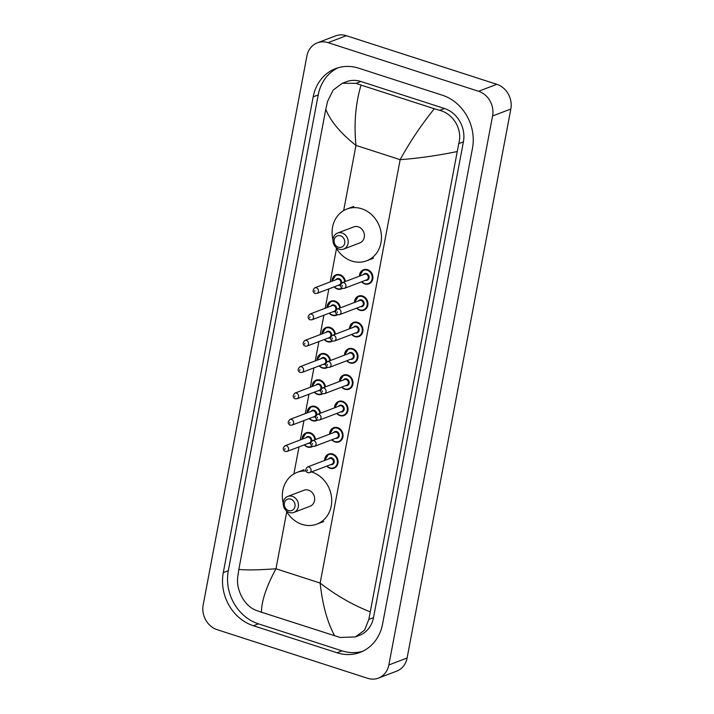 <?xml version="1.0" encoding="UTF-8"?>
<svg xmlns="http://www.w3.org/2000/svg" width="714" height="714" viewBox="0 0 714 714"><rect width="100%" height="100%" fill="white"/><g stroke="black" fill="none" stroke-linecap="round" stroke-linejoin="round"><path stroke-width="1.07" d="M217.181 629.686A20.144 17.618 69.1 0 1 203.169 604.981L306.904 55.987A20.144 17.618 69.1 0 1 317.319 42.849A20.144 17.618 69.1 0 1 328.092 42.661L478.567 91.276A20.144 17.618 69.1 0 1 492.58 115.98L388.844 664.975A20.144 17.618 69.1 0 1 378.429 678.113A20.144 17.618 69.1 0 1 367.648 678.3L217.181 629.686M317.319 42.849L335.571 35.887A20.144 17.618 69.1 0 1 346.352 35.7L496.819 84.314A20.144 17.618 69.1 0 1 510.831 109.019L407.096 658.013A20.144 17.618 69.1 0 1 396.681 671.151L378.429 678.113M442.35 95.212L358.749 68.205A43.322 37.887 -110.9 0 0 335.589 68.606A43.322 37.887 -110.9 0 0 313.187 96.854L223.286 572.646A43.322 37.887 -110.9 0 0 253.399 625.75L336.999 652.766A43.322 37.887 -110.9 0 0 360.159 652.355A43.322 37.887 -110.9 0 0 382.561 624.107L472.463 148.316A43.322 37.887 -110.9 0 0 442.35 95.212M338.133 67.75A43.322 37.887 -110.9 0 0 318.203 94.935L228.302 570.736A43.322 37.887 -110.9 0 0 258.423 623.84L342.015 650.847A43.322 37.887 -110.9 0 0 362.632 651.302M456.898 151.6C437.37 155.616 418.449 158.303 400.152 159.668C409.854 141.934 421.242 124.959 434.308 108.751L439.681 110.34C453.274 113.669 462.877 129.627 458.745 143.63L368.843 619.422L364.622 630.105L355.385 636.924L359.437 635.38A27.203 23.785 -110.9 0 0 373.502 617.646L463.404 141.854A27.203 23.785 -110.9 0 0 444.492 108.51L360.891 81.494A27.203 23.785 -110.9 0 0 346.352 81.753L342.309 83.297L356.081 83.333L361.043 85.082C355.527 103.646 353.841 123.745 355.974 145.397C340.435 133.099 330.377 121.041 325.789 109.242L238.842 569.361C245.491 570.263 257.87 570.067 275.979 568.772C266.42 586.462 261.574 600.938 261.44 612.21L256.478 610.461C244.688 606.454 235.959 590.157 237.726 577.055L238.842 569.361M355.385 636.924L340.078 637.468L261.44 612.21M325.789 109.242L327.628 101.263L333.179 90.071L342.309 83.297M434.308 108.751L361.043 85.082M334.705 635.879C327.307 622.242 322.46 604.633 320.149 583.052C335.883 595.28 352.484 604.838 369.959 611.728M338.365 247.231A6.042 5.284 69.1 0 1 334.161 239.815A6.042 5.284 69.1 0 1 340.516 235.816A6.042 5.284 69.1 0 1 344.719 243.233A6.042 5.284 69.1 0 1 338.365 247.231M339.052 249.168A8.559 7.488 69.1 0 1 332.992 241.225A8.559 7.488 69.1 0 1 337.526 233.085A8.559 7.488 69.1 0 1 342.104 233.005A8.559 7.488 69.1 0 1 348.173 240.957A8.559 7.488 69.1 0 1 343.63 249.088A8.559 7.488 69.1 0 1 339.052 249.168M343.63 249.088L359.829 242.912A8.559 7.488 -110.9 0 0 364.372 234.781A8.559 7.488 -110.9 0 0 358.303 226.829A8.559 7.488 -110.9 0 0 353.725 226.909L337.526 233.085M332.965 239.761A27.703 24.231 69.1 0 1 346.906 209.023A27.703 24.231 69.1 0 1 361.721 208.765A27.703 24.231 69.1 0 1 381.338 234.478A27.703 24.231 69.1 0 1 366.657 260.797A27.703 24.231 69.1 0 1 351.841 261.056A27.703 24.231 69.1 0 1 335.785 247.151M288.608 510.555A6.042 5.284 69.1 0 1 284.404 503.147A6.042 5.284 69.1 0 1 290.759 499.148A6.042 5.284 69.1 0 1 294.962 506.556A6.042 5.284 69.1 0 1 288.608 510.555M289.295 512.5A8.559 7.488 69.1 0 1 283.235 504.548A8.559 7.488 69.1 0 1 287.769 496.417A8.559 7.488 69.1 0 1 292.347 496.337A8.559 7.488 69.1 0 1 298.416 504.28A8.559 7.488 69.1 0 1 293.873 512.42A8.559 7.488 69.1 0 1 289.295 512.5M293.873 512.42L310.072 506.235A8.559 7.488 -110.9 0 0 314.615 498.104A8.559 7.488 -110.9 0 0 308.555 490.152A8.559 7.488 -110.9 0 0 303.977 490.232L287.769 496.417M311.491 471.945A27.703 24.231 69.1 0 1 311.964 472.097A27.703 24.231 69.1 0 1 331.591 497.81A27.703 24.231 69.1 0 1 316.9 524.121A27.703 24.231 69.1 0 1 302.084 524.379A27.703 24.231 69.1 0 1 286.028 510.474M283.208 503.093A27.703 24.231 69.1 0 1 297.149 472.356A27.703 24.231 69.1 0 1 305.815 470.972M286.751 511.759L275.979 568.772L320.149 583.052L400.152 159.668L355.974 145.397L343.657 210.594M293.9 473.926L299.005 446.884M300.326 439.913L303.986 420.555M305.297 413.584L308.957 394.226M310.278 387.247L313.937 367.888M315.249 360.918L318.908 341.56M320.229 334.589L323.888 315.222M325.2 308.252L328.859 288.893M330.18 281.923L336.508 248.436M388.844 664.975L407.096 658.013M492.58 115.98L510.831 109.019M478.567 91.276L496.819 84.314M328.092 42.661L346.352 35.7M228.302 570.736L223.286 572.646M258.423 623.84L253.399 625.75M318.203 94.935L313.187 96.854M342.015 650.847L336.999 652.766M444.492 108.51L439.681 110.34M463.404 141.854L458.745 143.63M373.502 617.646L368.843 619.422M360.891 81.494L356.081 83.333M331.974 281.236A7.559 6.604 69.1 0 1 336.017 274.836A7.559 6.604 69.1 0 1 340.06 274.765A7.559 6.604 69.1 0 1 345.38 281.512M342.524 288.385A7.559 6.604 69.1 0 1 341.408 288.956A7.559 6.604 69.1 0 1 337.365 289.027A7.559 6.604 69.1 0 1 334.134 286.885M334.357 286.796A7.051 6.167 -110.9 0 0 337.231 288.643A7.051 6.167 -110.9 0 0 341.917 288.117M344.728 281.762A7.051 6.167 -110.9 0 0 339.739 275.327A7.051 6.167 -110.9 0 0 332.197 281.146M335.919 279.727A3.525 3.088 69.1 0 1 341.533 283.119M316.971 293.427L339.337 284.895A3.026 2.642 -110.9 0 0 337.178 279.245L314.82 287.778A3.026 2.642 69.1 0 1 316.971 293.427L315.035 293.472C312.518 292.062 312.446 290.161 314.82 287.778M314.669 291.508L314.847 290.562L314.669 291.508M340.471 284.868A3.525 3.088 69.1 0 1 338.079 285.377M327.003 307.564A7.559 6.604 69.1 0 1 331.046 301.174A7.559 6.604 69.1 0 1 335.08 301.103A7.559 6.604 69.1 0 1 340.408 307.841M337.552 314.722A7.559 6.604 69.1 0 1 336.428 315.293A7.559 6.604 69.1 0 1 332.394 315.365A7.559 6.604 69.1 0 1 329.154 313.214M329.377 313.125A7.051 6.167 -110.9 0 0 332.251 314.972A7.051 6.167 -110.9 0 0 336.946 314.446M339.748 308.091A7.051 6.167 -110.9 0 0 334.768 301.665A7.051 6.167 -110.9 0 0 327.226 307.484M330.948 306.065A3.525 3.088 69.1 0 1 336.562 309.448M312 319.756L334.357 311.233A3.026 2.642 -110.9 0 0 332.206 305.583L309.84 314.106A3.026 2.642 69.1 0 1 312 319.756L310.054 319.81C307.547 318.39 307.475 316.498 309.84 314.106M309.689 317.846L309.867 316.891L309.689 317.846M335.491 311.197A3.525 3.088 69.1 0 1 333.099 311.706M322.023 333.902A7.559 6.604 69.1 0 1 326.066 327.503A7.559 6.604 69.1 0 1 330.109 327.431A7.559 6.604 69.1 0 1 335.428 334.179M332.572 341.051A7.559 6.604 69.1 0 1 331.457 341.622A7.559 6.604 69.1 0 1 327.414 341.694A7.559 6.604 69.1 0 1 324.183 339.543M324.406 339.462A7.051 6.167 -110.9 0 0 327.28 341.31A7.051 6.167 -110.9 0 0 331.965 340.783M334.777 334.429A7.051 6.167 -110.9 0 0 329.788 327.994A7.051 6.167 -110.9 0 0 322.246 333.813M325.968 332.394A3.525 3.088 69.1 0 1 331.582 335.785M307.02 346.094L329.386 337.561A3.026 2.642 -110.9 0 0 327.226 331.912L304.869 340.444A3.026 2.642 69.1 0 1 307.02 346.094L305.083 346.138C302.566 344.728 302.495 342.827 304.869 340.444M304.717 344.175L304.896 343.229L304.717 344.175M330.52 337.535A3.525 3.088 69.1 0 1 328.128 338.043M317.052 360.231A7.559 6.604 69.1 0 1 321.095 353.841A7.559 6.604 69.1 0 1 325.129 353.769A7.559 6.604 69.1 0 1 330.457 360.508M327.583 367.38L329.529 367.335A3.026 2.642 69.1 0 0 327.369 361.686C325.004 364.069 325.075 365.97 327.583 367.38A7.559 6.604 69.1 0 1 326.476 367.96A7.559 6.604 69.1 0 1 322.442 368.022A7.559 6.604 69.1 0 1 319.203 365.88M319.426 365.791A7.051 6.167 -110.9 0 0 322.3 367.639A7.051 6.167 -110.9 0 0 326.994 367.112M329.797 360.757A7.051 6.167 -110.9 0 0 324.816 354.331A7.051 6.167 -110.9 0 0 317.275 360.142M320.997 358.723A3.525 3.088 69.1 0 1 326.61 362.114M302.049 372.422L324.406 363.89A3.026 2.642 -110.9 0 0 322.255 358.249L299.889 366.773A3.026 2.642 69.1 0 1 302.049 372.422L300.103 372.476C297.595 371.057 297.524 369.156 299.889 366.773M299.737 370.512L299.916 369.557L299.737 370.512M325.539 363.863A3.525 3.088 69.1 0 1 323.147 364.372M312.072 386.569A7.559 6.604 69.1 0 1 316.115 380.169A7.559 6.604 69.1 0 1 320.158 380.098A7.559 6.604 69.1 0 1 325.477 386.845M322.621 393.717A7.559 6.604 69.1 0 1 321.505 394.289A7.559 6.604 69.1 0 1 317.462 394.36A7.559 6.604 69.1 0 1 314.231 392.209M314.455 392.129A7.051 6.167 -110.9 0 0 317.328 393.967A7.051 6.167 -110.9 0 0 322.014 393.45M324.825 387.095A7.051 6.167 -110.9 0 0 319.836 380.66A7.051 6.167 -110.9 0 0 312.295 386.479M316.016 385.06A3.525 3.088 69.1 0 1 321.63 388.452M297.069 398.76L319.435 390.228A3.026 2.642 -110.9 0 0 317.275 384.578L294.918 393.111A3.026 2.642 69.1 0 1 297.069 398.76L295.132 398.805C292.615 397.395 292.553 395.494 294.918 393.111M294.766 396.841L294.944 395.895L294.766 396.841M320.568 390.192A3.525 3.088 69.1 0 1 318.176 390.71M307.1 412.897A7.559 6.604 69.1 0 1 311.143 406.507A7.559 6.604 69.1 0 1 315.177 406.436A7.559 6.604 69.1 0 1 320.506 413.174M317.632 420.046L319.577 419.993A3.026 2.642 69.1 0 0 317.418 414.352C315.053 416.735 315.124 418.636 317.632 420.046A7.559 6.604 69.1 0 1 316.525 420.617A7.559 6.604 69.1 0 1 312.491 420.689A7.559 6.604 69.1 0 1 309.251 418.547M309.474 418.458A7.051 6.167 -110.9 0 0 312.348 420.305A7.051 6.167 -110.9 0 0 317.043 419.778M319.845 413.424A7.051 6.167 -110.9 0 0 314.865 406.998A7.051 6.167 -110.9 0 0 307.323 412.808M311.045 411.389A3.525 3.088 69.1 0 1 316.659 414.78M292.097 425.089L314.455 416.557A3.026 2.642 -110.9 0 0 312.304 410.916L289.938 419.439A3.026 2.642 69.1 0 1 292.097 425.089L290.152 425.133C287.644 423.723 287.572 421.822 289.938 419.439M289.786 423.179L289.964 422.224L289.786 423.179M315.588 416.53A3.525 3.088 69.1 0 1 313.196 417.038M302.12 439.226A7.559 6.604 69.1 0 1 306.163 432.836A7.559 6.604 69.1 0 1 310.206 432.764A7.559 6.604 69.1 0 1 315.526 439.503M312.67 446.384A7.559 6.604 69.1 0 1 311.554 446.955A7.559 6.604 69.1 0 1 307.511 447.026A7.559 6.604 69.1 0 1 304.28 444.876M304.503 444.795A7.051 6.167 -110.9 0 0 307.377 446.634A7.051 6.167 -110.9 0 0 312.072 446.116M314.874 439.753A7.051 6.167 -110.9 0 0 309.885 433.327A7.051 6.167 -110.9 0 0 302.343 439.146M306.065 437.727A3.525 3.088 69.1 0 1 311.679 441.118M287.117 451.418L309.483 442.894A3.026 2.642 -110.9 0 0 307.323 437.245L284.966 445.777A3.026 2.642 69.1 0 1 287.117 451.418L285.181 451.471C282.664 450.052 282.601 448.16 284.966 445.777M284.815 449.508L284.993 448.562L284.815 449.508M310.617 442.858A3.525 3.088 69.1 0 1 308.225 443.376M359.454 276.139A7.559 6.604 69.1 0 1 363.497 269.749A7.559 6.604 69.1 0 1 367.54 269.678A7.559 6.604 69.1 0 1 372.887 276.693A7.559 6.604 69.1 0 1 368.888 283.869A7.559 6.604 69.1 0 1 364.845 283.94A7.559 6.604 69.1 0 1 361.605 281.789M361.837 281.7A7.051 6.167 -110.9 0 0 364.702 283.547A7.051 6.167 -110.9 0 0 372.119 278.879A7.051 6.167 -110.9 0 0 367.219 270.24A7.051 6.167 -110.9 0 0 359.678 276.059M363.399 274.64A3.525 3.088 69.1 0 1 369.067 277.773A3.525 3.088 69.1 0 1 365.559 280.281M366.809 279.808A3.026 2.642 -110.9 0 0 364.658 274.158L342.301 282.682A3.026 2.642 69.1 0 1 344.451 288.331L366.809 279.808M342.327 285.466L342.149 286.421L342.327 285.466M354.483 302.477A7.559 6.604 69.1 0 1 358.526 296.078A7.559 6.604 69.1 0 1 362.56 296.007A7.559 6.604 69.1 0 1 367.915 303.022A7.559 6.604 69.1 0 1 363.908 310.197A7.559 6.604 69.1 0 1 359.865 310.269A7.559 6.604 69.1 0 1 356.634 308.118M356.857 308.037A7.051 6.167 -110.9 0 0 359.731 309.885A7.051 6.167 -110.9 0 0 367.148 305.217A7.051 6.167 -110.9 0 0 362.248 296.569A7.051 6.167 -110.9 0 0 354.706 302.388M358.428 300.969A3.525 3.088 69.1 0 1 364.086 304.102A3.525 3.088 69.1 0 1 360.579 306.618M361.837 306.136A3.026 2.642 -110.9 0 0 359.686 300.487L337.32 309.019A3.026 2.642 69.1 0 1 339.48 314.669L361.837 306.136M337.347 311.804L337.169 312.75L337.347 311.804M354.778 336.562A7.559 6.604 69.1 0 1 351.663 334.455M349.503 328.806A7.559 6.604 69.1 0 1 353.546 322.416A7.559 6.604 69.1 0 1 357.589 322.344A7.559 6.604 69.1 0 1 362.935 329.359A7.559 6.604 69.1 0 1 358.937 336.535A7.559 6.604 69.1 0 1 354.894 336.597M351.886 334.366A7.051 6.167 -110.9 0 0 354.751 336.214A7.051 6.167 -110.9 0 0 362.168 331.546A7.051 6.167 -110.9 0 0 357.268 322.906A7.051 6.167 -110.9 0 0 349.726 328.726M353.448 327.298A3.525 3.088 69.1 0 1 359.115 330.43A3.525 3.088 69.1 0 1 355.608 332.947M356.857 332.474A3.026 2.642 -110.9 0 0 354.706 326.825L332.349 335.348A3.026 2.642 69.1 0 1 334.5 340.997L356.857 332.474M332.376 338.133L332.197 339.088L332.376 338.133M349.798 362.899A7.559 6.604 69.1 0 1 346.683 360.784M344.532 355.144A7.559 6.604 69.1 0 1 348.575 348.744A7.559 6.604 69.1 0 1 352.609 348.673A7.559 6.604 69.1 0 1 357.964 355.688A7.559 6.604 69.1 0 1 353.957 362.864A7.559 6.604 69.1 0 1 349.914 362.935M346.906 360.704A7.051 6.167 -110.9 0 0 349.78 362.542A7.051 6.167 -110.9 0 0 357.196 357.884A7.051 6.167 -110.9 0 0 352.297 349.235A7.051 6.167 -110.9 0 0 344.755 355.054M348.477 353.635A3.525 3.088 69.1 0 1 354.135 356.768A3.525 3.088 69.1 0 1 350.628 359.285M329.529 367.335L351.886 358.803A3.026 2.642 -110.9 0 0 349.735 353.153L327.369 361.686M327.396 364.47L327.217 365.416L327.396 364.47M344.826 389.228A7.559 6.604 69.1 0 1 341.711 387.122M339.552 381.472A7.559 6.604 69.1 0 1 343.595 375.082A7.559 6.604 69.1 0 1 347.638 375.011A7.559 6.604 69.1 0 1 352.984 382.017A7.559 6.604 69.1 0 1 348.985 389.192A7.559 6.604 69.1 0 1 344.942 389.264M341.935 387.033A7.051 6.167 -110.9 0 0 344.8 388.88A7.051 6.167 -110.9 0 0 352.216 384.212A7.051 6.167 -110.9 0 0 347.316 375.573A7.051 6.167 -110.9 0 0 339.775 381.383M343.496 379.964A3.525 3.088 69.1 0 1 349.164 383.097A3.525 3.088 69.1 0 1 345.656 385.614M346.906 385.132A3.026 2.642 -110.9 0 0 344.755 379.491L322.398 388.014A3.026 2.642 69.1 0 1 324.549 393.664L346.906 385.132M322.425 390.799L322.246 391.754L322.425 390.799M339.846 415.557A7.559 6.604 69.1 0 1 336.731 413.451M334.58 407.801A7.559 6.604 69.1 0 1 338.623 401.411A7.559 6.604 69.1 0 1 342.658 401.339A7.559 6.604 69.1 0 1 348.013 408.354A7.559 6.604 69.1 0 1 344.005 415.53A7.559 6.604 69.1 0 1 339.962 415.602M336.954 413.37A7.051 6.167 -110.9 0 0 339.828 415.209A7.051 6.167 -110.9 0 0 347.245 410.55A7.051 6.167 -110.9 0 0 342.345 401.902A7.051 6.167 -110.9 0 0 334.804 407.721M338.525 406.302A3.525 3.088 69.1 0 1 344.184 409.434A3.525 3.088 69.1 0 1 340.676 411.951M319.577 419.993L341.935 411.469A3.026 2.642 -110.9 0 0 339.784 405.82L317.418 414.352M317.444 417.137L317.266 418.083L317.444 417.137M334.875 441.895A7.559 6.604 69.1 0 1 331.76 439.788M329.6 434.139A7.559 6.604 69.1 0 1 333.643 427.74A7.559 6.604 69.1 0 1 337.686 427.677A7.559 6.604 69.1 0 1 343.032 434.683A7.559 6.604 69.1 0 1 339.034 441.859A7.559 6.604 69.1 0 1 334.991 441.93M331.983 439.699A7.051 6.167 -110.9 0 0 334.848 441.547A7.051 6.167 -110.9 0 0 342.274 436.879A7.051 6.167 -110.9 0 0 337.365 428.239A7.051 6.167 -110.9 0 0 329.823 434.05M333.545 432.63A3.525 3.088 69.1 0 1 339.212 435.763A3.525 3.088 69.1 0 1 335.705 438.28M336.954 437.798A3.026 2.642 -110.9 0 0 334.804 432.157L312.446 440.681A3.026 2.642 69.1 0 1 314.597 446.33L336.954 437.798M312.473 443.465L312.295 444.42L312.473 443.465M329.895 468.223A7.559 6.604 69.1 0 1 326.78 466.117M324.629 460.468A7.559 6.604 69.1 0 1 328.672 454.077A7.559 6.604 69.1 0 1 332.706 454.006A7.559 6.604 69.1 0 1 338.061 461.021A7.559 6.604 69.1 0 1 334.054 468.197A7.559 6.604 69.1 0 1 330.011 468.268M327.003 466.037A7.051 6.167 -110.9 0 0 329.877 467.875A7.051 6.167 -110.9 0 0 337.294 463.216A7.051 6.167 -110.9 0 0 332.394 454.568A7.051 6.167 -110.9 0 0 324.852 460.387M328.574 458.968A3.525 3.088 69.1 0 1 334.232 462.101A3.525 3.088 69.1 0 1 330.725 464.609M331.983 464.136A3.026 2.642 -110.9 0 0 329.832 458.486L307.466 467.018A3.026 2.642 69.1 0 1 309.626 472.659L331.983 464.136M307.493 469.794L307.315 470.749L307.493 469.794M346.906 209.023L353.751 206.417M366.657 260.797L373.502 258.182M297.149 472.356L303.994 469.741M316.9 524.121L323.745 521.515M341.408 288.956L337.303 289.036L334.081 286.903M336.017 274.836L331.921 281.254M336.428 315.293L332.322 315.365L329.1 313.232M331.046 301.174L326.95 307.591M331.457 341.622L327.351 341.694L324.129 339.569M326.066 327.503L321.969 333.92M326.476 367.96L322.371 368.031L319.149 365.898M321.095 353.841L316.998 360.249M321.505 394.289L317.4 394.36L314.178 392.236M316.115 380.169L312.018 386.586M316.525 420.617L312.42 420.698L309.198 418.565M311.143 406.507L307.047 412.915M311.554 446.955L307.448 447.026L304.226 444.902M306.163 432.836L302.067 439.253M363.497 269.749L359.401 276.166M361.552 281.807L364.783 283.94L368.888 283.869M342.301 282.682C339.926 285.073 339.998 286.966 342.515 288.385L344.451 288.331M358.526 296.078L354.43 302.495M356.581 308.145L359.802 310.269L363.908 310.197M337.32 309.019C334.955 311.402 335.027 313.303 337.535 314.713L339.48 314.669M353.546 322.416L349.449 328.824M351.6 334.473L354.831 336.606L358.937 336.535M332.349 335.348C329.975 337.731 330.046 339.632 332.563 341.051L334.5 340.997M348.575 348.744L344.478 355.161M346.629 360.811L349.851 362.935L353.957 362.864M343.595 375.082L339.498 381.49M341.649 387.14L344.88 389.273L348.985 389.192M322.398 388.014C320.024 390.397 320.095 392.298 322.612 393.709L324.549 393.664M338.623 401.411L334.527 407.828M336.678 413.477L339.9 415.602L344.005 415.53M333.643 427.74L329.547 434.157M331.698 439.806L334.928 441.939L339.034 441.859M312.446 440.681C310.072 443.064 310.144 444.965 312.661 446.375L314.597 446.33M328.672 454.077L324.575 460.494M326.726 466.135L329.948 468.268L334.054 468.197M307.466 467.018C305.101 469.401 305.173 471.294 307.68 472.713L309.626 472.659"/></g></svg>
